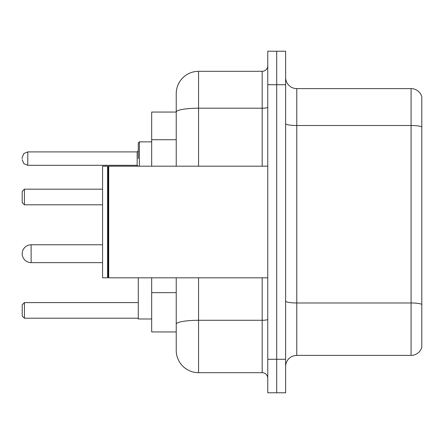 <?xml version="1.0" encoding="UTF-8"?>
<svg xmlns="http://www.w3.org/2000/svg" width="444" height="444" viewBox="0 0 444 444"><rect width="100%" height="100%" fill="white"/><g stroke="black" fill="none" stroke-linecap="round" stroke-linejoin="round"><path stroke-width="0.67" d="M176.235 112.055L151.682 112.055L151.682 166.189M198.562 277.811L198.562 372.688A22.322 22.322 0 0 1 176.235 350.36L176.235 331.946L151.682 331.946L151.682 277.811M176.235 350.36L176.235 277.811M267.765 359.29L267.765 392.779L276.695 392.779L276.695 359.29L276.695 392.779L285.625 392.779L285.625 359.29L276.695 359.29L276.695 84.71L276.695 359.29L267.765 359.29L267.765 84.71L276.695 84.71L276.695 51.221L276.695 84.71L285.625 84.71L285.625 359.29M285.625 84.71L285.625 51.221L267.765 51.221L267.765 84.71M198.562 372.688L262.182 372.688L262.182 277.811M176.235 133.589L176.235 93.64A22.322 22.322 0 0 1 198.562 71.312L262.182 71.312A5.583 5.583 0 0 0 267.765 65.734M176.235 328.038L176.235 298.784M176.235 166.189L176.235 112.082A22.322 3.874 180 0 1 198.562 108.208L262.182 108.208L262.182 71.312M176.235 93.64L176.235 105.916M267.765 378.266A5.583 5.583 0 0 0 262.182 372.688M421.8 304.534L421.8 347.347A11.161 11.161 0 0 1 411.083 355.389L296.786 355.389A11.161 11.161 0 0 0 285.625 366.55M421.8 96.653A11.161 11.161 0 0 0 411.083 88.611A11.161 11.161 0 0 1 421.8 96.653L421.8 347.347M421.8 126.906A11.161 1.937 180 0 0 411.083 125.508L411.083 88.611L296.786 88.611A11.161 11.161 0 0 1 285.625 77.45A11.161 11.161 0 0 0 296.786 88.611L296.786 355.389M31.13 244.772A8.93 8.93 0 0 0 22.2 253.702A8.93 8.93 0 0 1 31.13 244.772A8.93 8.93 0 0 0 22.2 253.702A8.93 8.93 0 0 1 31.13 244.772A8.93 8.93 0 0 0 22.2 253.702A8.93 8.93 0 0 1 31.13 244.772A8.93 8.93 0 0 0 22.2 253.702A8.93 8.93 0 0 0 31.13 262.632L31.13 244.772L102.564 244.772M138.284 277.811L138.284 318.997L151.682 318.997M24.431 318.215L22.2 315.984L22.2 304.823L24.431 302.592L24.431 318.215L138.284 318.215M24.431 302.592L138.284 302.592M24.431 204.812L22.2 202.581L22.2 191.414L24.431 189.183L24.431 204.812L102.564 204.812M24.431 189.183L102.564 189.183M108.708 277.811L108.147 277.25L108.147 166.75L108.708 166.189L108.708 277.811L267.765 277.811M107.587 277.811L102.564 277.811L102.564 166.189L107.587 166.189L107.587 277.811L108.147 277.25M138.284 158.602L138.284 142.974L138.284 158.602M22.2 158.602L22.2 157.481L22.2 158.602M176.235 139.727L151.682 139.727M176.235 292.646L151.682 292.646M267.765 319.319A5.583 0.971 0 0 1 262.182 320.285L198.562 320.285A22.322 3.874 180 0 0 176.235 324.164M198.562 71.312L198.562 166.189M262.182 166.189L262.182 108.208A5.583 0.971 0 0 0 267.765 107.237M421.8 304.379A11.161 1.937 180 0 0 411.083 302.986L411.083 125.508L296.786 125.508A11.161 1.937 0 0 1 285.625 123.571M411.083 355.389L411.083 302.986L296.786 302.986A11.161 1.937 0 0 1 285.625 301.049M151.682 141.858L139.399 141.858L139.399 166.189M137.168 151.904L27.783 151.904L27.783 165.296L137.168 165.296L137.168 151.904L138.284 150.788M102.564 262.632L31.13 262.632M108.147 166.75L107.587 166.189M108.708 166.189L267.765 166.189M27.783 165.296L23.865 163.692L22.2 159.718M27.783 151.904L23.865 153.507L22.2 157.481M137.168 165.296L138.284 166.411M139.399 141.858L138.284 142.974"/></g></svg>

